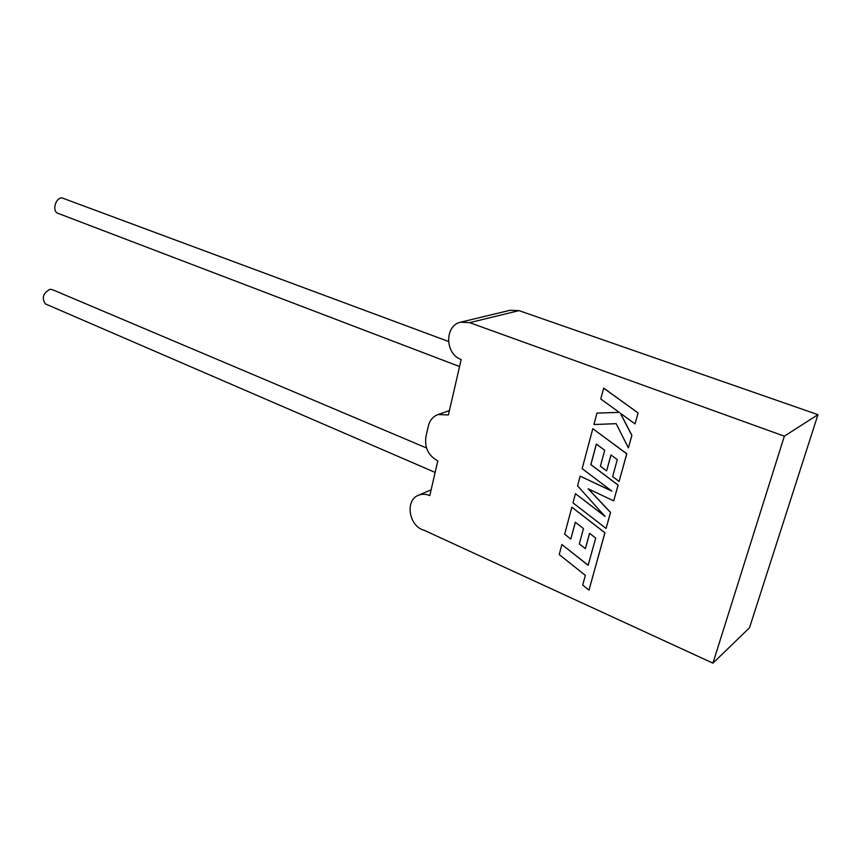 <?xml version="1.0" encoding="UTF-8"?>
<svg xmlns="http://www.w3.org/2000/svg" width="861" height="861" viewBox="0 0 861 861"><rect width="100%" height="100%" fill="white"/><g stroke="black" fill="none" stroke-linecap="round" stroke-linejoin="round"><path stroke-width="1.29" d="M58.548 213.56L57.472 213.141C51.983 210.601 55.642 197.793 61.852 197.847L448.484 341.462M46.354 304.32L45.375 303.901C41.532 297.96 43.104 293.095 50.067 289.285L52.715 289.791L426.518 447.989M784.339 436.172L469.675 322.66L460.409 322.229C444.373 325.759 445.04 354.28 461.184 359.478L448.398 414.959L437.991 414.561C432.997 416.476 429.779 420.297 428.347 426.044L425.915 436.785C424.462 447.698 428.434 455.738 437.808 460.872L429.79 495.624C425.894 493.956 422.159 493.816 418.607 495.215C404.627 500.047 408.889 526.545 424.204 530.301L712.93 663.164L749.511 627.755L817.95 414.668L784.339 436.172L712.93 663.164M469.675 322.66L519 310.627L817.95 414.668M519 310.627L510.099 310.272L461.324 322.014M596.974 413.086L593.929 424.527L616.185 423.677L628.379 447.892L631.834 435.418L620.297 413.194L635.031 423.892L638.13 412.946L603.722 388.096L600.752 398.944L619.263 412.387L596.974 413.086L619.22 412.354M638.055 412.979L603.636 388.128M628.379 447.892L631.909 435.386L620.458 413.312M635.031 423.892L638.13 412.946M606.069 528.439L610.492 512.467L588.128 488.768L613.699 500.876L618.058 485.152L590.818 464.617L596.339 444.061L604.713 450.271L600.386 466.221L606.607 470.892L610.966 454.909L617.283 459.645L612.612 476.617L619.081 481.46L626.733 453.833L592.809 428.703L582.154 468.621L611.902 491.157L580.142 476.144L577.548 485.873L605.1 516.471L575.46 493.687L573.017 502.867L606.069 528.439L610.578 512.413L588.354 488.876M613.699 500.876L618.144 485.109L590.904 464.574L596.404 444.104M606.607 470.892L611.03 454.952M619.081 481.46L626.819 453.79L592.809 428.703M611.611 490.931L580.142 476.144M604.777 516.116L575.46 493.687M561.899 544.529L559.22 554.559L585.351 575.374L582.693 585.017L588.978 590.162L604.863 532.808L571.855 507.204L564.644 534.207L570.811 539.04L575.331 522.24L583.467 528.568L579.313 543.904L585.362 548.651L589.559 533.293L595.704 538.114L588.117 565.3L561.899 544.529L588.149 565.203M588.978 590.162L604.939 532.755L571.855 507.204M570.811 539.04L575.385 522.283M585.362 548.651L589.613 533.336M459.559 366.549L57.472 213.141M435.139 472.431L45.375 303.901M418.607 495.215L431.135 489.791M437.991 414.561L449.399 410.611"/></g></svg>
